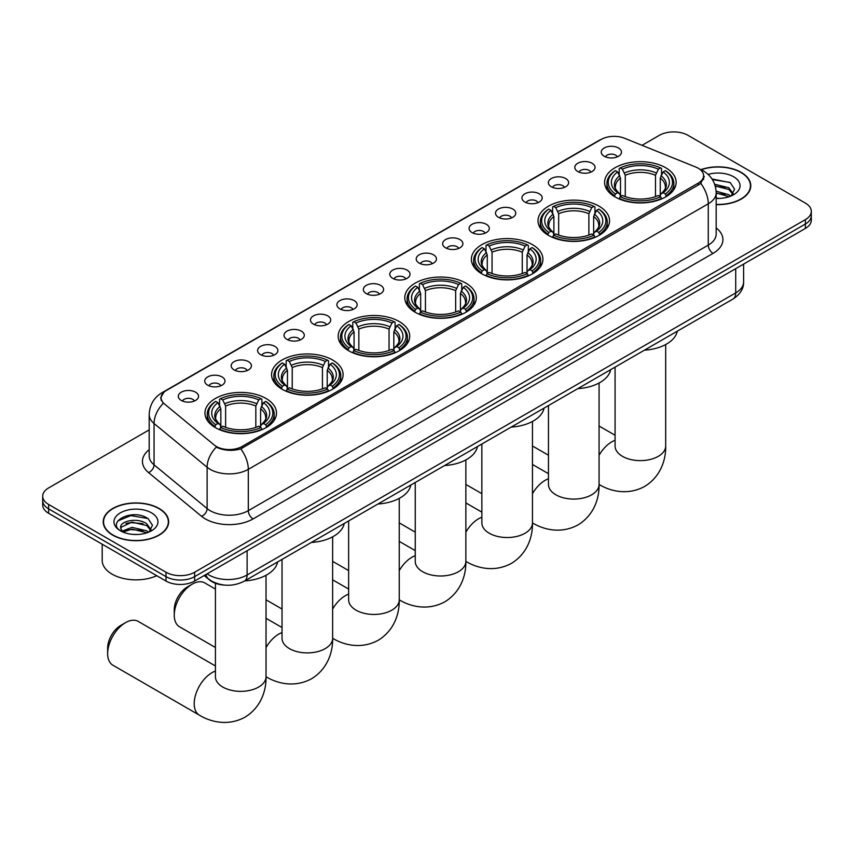 <?xml version="1.0" encoding="UTF-8"?>
<svg xmlns="http://www.w3.org/2000/svg" width="854" height="854" viewBox="0 0 854 854"><rect width="100%" height="100%" fill="white"/><g stroke="black" fill="none" stroke-linecap="round" stroke-linejoin="round"><path stroke-width="1.28" d="M399.234 321.542A35.761 20.645 0 0 0 360.26 317.069A35.761 20.645 0 0 0 338.184 336.145A35.761 20.645 0 0 0 348.656 350.748A35.761 20.645 0 0 0 387.631 355.221A35.761 20.645 0 0 0 409.706 336.145A35.761 20.645 0 0 0 399.234 321.542M599.06 206.177A35.761 20.645 0 0 0 560.085 201.704A35.761 20.645 0 0 0 538.009 220.78A35.761 20.645 0 0 0 548.481 235.373A35.761 20.645 0 0 0 587.456 239.857A35.761 20.645 0 0 0 609.532 220.78A35.761 20.645 0 0 0 599.06 206.177M532.448 244.639A35.761 20.645 0 0 0 493.473 240.155A35.761 20.645 0 0 0 471.397 259.232A35.761 20.645 0 0 0 481.869 273.835A35.761 20.645 0 0 0 520.844 278.308A35.761 20.645 0 0 0 542.92 259.232A35.761 20.645 0 0 0 532.448 244.639M465.836 283.09A35.761 20.645 0 0 0 426.861 278.617A35.761 20.645 0 0 0 404.785 297.694A35.761 20.645 0 0 0 415.257 312.286A35.761 20.645 0 0 0 454.232 316.77A35.761 20.645 0 0 0 476.318 297.694A35.761 20.645 0 0 0 465.836 283.09M332.622 360.004A35.761 20.645 0 0 0 293.648 355.531A35.761 20.645 0 0 0 271.572 374.607A35.761 20.645 0 0 0 282.044 389.2A35.761 20.645 0 0 0 321.019 393.683A35.761 20.645 0 0 0 343.094 374.607A35.761 20.645 0 0 0 332.622 360.004M266.01 398.455A35.761 20.645 0 0 0 227.036 393.982A35.761 20.645 0 0 0 204.96 413.058A35.761 20.645 0 0 0 215.432 427.662A35.761 20.645 0 0 0 254.407 432.135A35.761 20.645 0 0 0 276.493 413.058A35.761 20.645 0 0 0 266.01 398.455M665.661 167.726A35.761 20.645 0 0 0 626.687 163.242A35.761 20.645 0 0 0 604.611 182.318A35.761 20.645 0 0 0 615.083 196.922A35.761 20.645 0 0 0 654.057 201.395A35.761 20.645 0 0 0 676.144 182.318A35.761 20.645 0 0 0 665.661 167.726M577.774 171.526A10.12 5.839 180 0 1 575.767 169.871A10.12 5.839 180 0 1 579.119 162.612A10.12 5.839 180 0 1 592.089 163.263A10.12 5.839 180 0 1 594.096 169.871A10.12 5.839 180 0 1 577.774 171.526M590.861 172.134A6.074 3.501 0 0 0 589.228 170.426A6.074 3.501 0 0 0 583.239 169.53A6.074 3.501 0 0 0 579.012 172.134M551.342 186.78A10.12 5.839 180 0 1 549.336 185.137A10.12 5.839 180 0 1 552.687 177.867A10.12 5.839 180 0 1 565.658 178.518A10.12 5.839 180 0 1 567.664 185.137A10.12 5.839 180 0 1 551.342 186.78M564.419 187.389A6.074 3.501 0 0 0 562.797 185.681A6.074 3.501 0 0 0 556.808 184.795A6.074 3.501 0 0 0 552.57 187.389M524.911 202.046A10.12 5.839 180 0 1 522.904 200.391A10.12 5.839 180 0 1 526.256 193.132A10.12 5.839 180 0 1 539.226 193.783A10.12 5.839 180 0 1 541.233 200.391A10.12 5.839 180 0 1 524.911 202.046M537.988 202.654A6.074 3.501 0 0 0 536.365 200.946A6.074 3.501 0 0 0 530.377 200.06A6.074 3.501 0 0 0 526.139 202.654M498.48 217.311A10.12 5.839 180 0 1 496.462 215.656A10.12 5.839 180 0 1 499.814 208.387A10.12 5.839 180 0 1 512.784 209.038A10.12 5.839 180 0 1 514.802 215.656A10.12 5.839 180 0 1 498.48 217.311M511.557 217.909A6.074 3.501 0 0 0 509.923 216.201A6.074 3.501 0 0 0 503.945 215.315A6.074 3.501 0 0 0 499.707 217.909M472.038 232.566A10.12 5.839 180 0 1 470.031 230.911A10.12 5.839 180 0 1 473.383 223.652A10.12 5.839 180 0 1 486.353 224.303A10.12 5.839 180 0 1 488.36 230.911A10.12 5.839 180 0 1 472.038 232.566M485.125 233.174A6.074 3.501 0 0 0 483.492 231.466A6.074 3.501 0 0 0 477.514 230.58A6.074 3.501 0 0 0 473.276 233.174M445.607 247.831A10.12 5.839 180 0 1 443.6 246.176A10.12 5.839 180 0 1 446.952 238.917A10.12 5.839 180 0 1 459.922 239.568A10.12 5.839 180 0 1 461.929 246.176A10.12 5.839 180 0 1 445.607 247.831M458.694 248.439A6.074 3.501 0 0 0 457.061 246.731A6.074 3.501 0 0 0 451.072 245.835A6.074 3.501 0 0 0 446.845 248.439M419.175 263.096A10.12 5.839 180 0 1 417.168 261.441A10.12 5.839 180 0 1 420.52 254.172A10.12 5.839 180 0 1 433.49 254.823A10.12 5.839 180 0 1 435.497 261.441A10.12 5.839 180 0 1 419.175 263.096M432.252 263.694A6.074 3.501 0 0 0 430.629 261.986A6.074 3.501 0 0 0 424.641 261.1A6.074 3.501 0 0 0 420.403 263.694M392.744 278.351A10.12 5.839 180 0 1 390.737 276.696A10.12 5.839 180 0 1 394.089 269.437A10.12 5.839 180 0 1 407.059 270.088A10.12 5.839 180 0 1 409.066 276.696A10.12 5.839 180 0 1 392.744 278.351M405.821 278.959A6.074 3.501 0 0 0 404.188 277.251A6.074 3.501 0 0 0 398.21 276.365A6.074 3.501 0 0 0 393.972 278.959M366.313 293.616A10.12 5.839 180 0 1 364.295 291.961A10.12 5.839 180 0 1 367.647 284.702A10.12 5.839 180 0 1 380.617 285.353A10.12 5.839 180 0 1 382.635 291.961A10.12 5.839 180 0 1 366.313 293.616M379.389 294.224A6.074 3.501 0 0 0 377.756 292.516A6.074 3.501 0 0 0 371.778 291.62A6.074 3.501 0 0 0 367.54 294.224M339.871 308.87A10.12 5.839 180 0 1 337.864 307.226A10.12 5.839 180 0 1 341.216 299.957A10.12 5.839 180 0 1 354.186 300.608A10.12 5.839 180 0 1 356.193 307.226A10.12 5.839 180 0 1 339.871 308.87M352.958 309.479A6.074 3.501 0 0 0 351.325 307.771A6.074 3.501 0 0 0 345.347 306.885A6.074 3.501 0 0 0 341.109 309.479M313.439 324.136A10.12 5.839 180 0 1 311.432 322.481A10.12 5.839 180 0 1 314.784 315.222A10.12 5.839 180 0 1 327.755 315.873A10.12 5.839 180 0 1 329.761 322.481A10.12 5.839 180 0 1 313.439 324.136M326.527 324.744A6.074 3.501 0 0 0 324.894 323.036A6.074 3.501 0 0 0 318.905 322.15A6.074 3.501 0 0 0 314.678 324.744M287.008 339.401A10.12 5.839 180 0 1 285.001 337.746A10.12 5.839 180 0 1 288.353 330.477A10.12 5.839 180 0 1 301.323 331.128A10.12 5.839 180 0 1 303.33 337.746A10.12 5.839 180 0 1 287.008 339.401M300.085 339.999A6.074 3.501 0 0 0 298.462 338.291A6.074 3.501 0 0 0 292.474 337.405A6.074 3.501 0 0 0 288.236 339.999M260.577 354.656A10.12 5.839 180 0 1 258.57 353.001A10.12 5.839 180 0 1 261.922 345.742A10.12 5.839 180 0 1 274.892 346.393A10.12 5.839 180 0 1 276.899 353.001A10.12 5.839 180 0 1 260.577 354.656M273.654 355.264A6.074 3.501 0 0 0 272.02 353.556A6.074 3.501 0 0 0 266.042 352.67A6.074 3.501 0 0 0 261.804 355.264M234.145 369.921A10.12 5.839 180 0 1 232.128 368.266A10.12 5.839 180 0 1 235.48 361.007A10.12 5.839 180 0 1 248.45 361.658A10.12 5.839 180 0 1 250.468 368.266A10.12 5.839 180 0 1 234.145 369.921M247.222 370.529A6.074 3.501 0 0 0 245.589 368.821A6.074 3.501 0 0 0 239.611 367.925A6.074 3.501 0 0 0 235.373 370.529M207.703 385.186A10.12 5.839 180 0 1 205.697 383.531A10.12 5.839 180 0 1 209.049 376.262A10.12 5.839 180 0 1 222.019 376.913A10.12 5.839 180 0 1 224.026 383.531A10.12 5.839 180 0 1 207.703 385.186M220.791 385.784A6.074 3.501 0 0 0 219.158 384.076A6.074 3.501 0 0 0 213.18 383.19A6.074 3.501 0 0 0 208.942 385.784M181.272 400.441A10.12 5.839 180 0 1 179.265 398.786A10.12 5.839 180 0 1 182.617 391.527A10.12 5.839 180 0 1 195.587 392.178A10.12 5.839 180 0 1 197.594 398.786A10.12 5.839 180 0 1 181.272 400.441M194.36 401.049A6.074 3.501 0 0 0 192.726 399.341A6.074 3.501 0 0 0 186.738 398.455A6.074 3.501 0 0 0 182.51 401.049M604.205 156.261A10.12 5.839 180 0 1 602.198 154.606A10.12 5.839 180 0 1 605.55 147.347A10.12 5.839 180 0 1 618.52 147.998A10.12 5.839 180 0 1 620.527 154.606A10.12 5.839 180 0 1 604.205 156.261M617.293 156.869A6.074 3.501 0 0 0 615.659 155.161A6.074 3.501 0 0 0 609.681 154.275A6.074 3.501 0 0 0 605.443 156.869M695.818 167.064A18.222 10.515 180 0 1 698.252 168.249A18.222 10.515 180 0 1 703.589 175.678A18.222 10.515 180 0 1 698.252 183.119L242.109 446.471A18.222 10.515 180 0 1 214.301 445.073L164.395 403.91A18.222 10.515 180 0 1 161.096 397.879A18.222 10.515 180 0 1 166.434 390.449L601.205 139.426A18.222 10.515 180 0 1 624.541 138.252L695.818 167.064M224.954 585.118A20.24 11.689 180 0 1 209.785 580.165L204.17 575.532M716.175 204.608A32.73 18.895 0 0 0 750.783 185.734A32.73 18.895 0 0 0 741.197 172.38A32.73 18.895 0 0 0 700.878 169.658M159.09 508.461A32.73 18.895 0 0 0 123.424 504.362A32.73 18.895 0 0 0 103.217 521.815A32.73 18.895 0 0 0 112.803 535.18A32.73 18.895 0 0 0 148.468 539.269A32.73 18.895 0 0 0 168.676 521.815A32.73 18.895 0 0 0 159.09 508.461M704.304 176.458L700.739 183.311L698.967 184.603L240.775 448.862C233.153 451.051 225.669 450.773 218.304 448.051L216.34 447.09A23.613 15.799 129.5 0 0 207.116 467.255L154.062 423.509A26.986 15.585 180 0 1 149.183 414.574L149.183 455.897A26.986 15.585 0 0 0 154.062 464.832L207.116 508.578A26.986 15.585 0 0 0 210.137 510.66A26.986 15.585 0 0 0 248.311 510.66L708.276 245.109A26.986 15.585 0 0 0 716.175 234.081L716.175 192.758A26.986 15.585 180 0 1 708.276 203.786A23.613 13.632 -120 0 0 700.739 183.311M149.183 429.882L48.625 487.933A20.24 11.689 0 0 0 42.7 496.195L42.7 505.013A20.24 11.689 0 0 0 48.625 513.275L166.007 581.04L166.007 576.631A20.24 11.689 0 0 0 194.637 576.631L805.375 224.026A20.24 11.689 0 0 0 811.3 215.763A20.24 11.689 0 0 1 805.375 224.026L194.637 576.631A20.24 11.689 0 0 1 166.007 576.631L48.625 508.867L166.007 576.631L166.007 572.233A20.24 11.689 0 0 0 194.637 572.233L805.375 219.627A20.24 11.689 0 0 0 811.3 211.354A20.24 11.689 0 0 0 805.375 203.092L687.993 135.327A20.24 11.689 0 0 0 659.363 135.327L642.048 145.329M42.7 500.604A20.24 11.689 0 0 0 48.625 508.867A20.24 11.689 0 0 1 42.7 500.604M716.175 227.911A33.744 19.482 180 0 1 713.047 253.371L253.083 518.922A33.744 19.482 180 0 1 205.366 518.922A33.744 19.482 180 0 1 201.587 516.328L148.532 472.572A6.747 4.516 -50.5 0 0 154.062 464.832L154.062 423.509A23.613 15.799 129.5 0 1 163.221 403.408L160.627 397.879L163.957 392.199M42.7 496.195A20.24 11.689 0 0 0 48.625 504.458L166.007 572.233M166.007 581.04A20.24 11.689 0 0 0 194.637 581.04L805.375 228.434A20.24 11.689 0 0 0 811.3 220.172L811.3 211.354M716.175 204.405A32.388 18.703 0 0 0 750.442 185.734A32.388 18.703 0 0 0 740.962 172.519A32.388 18.703 0 0 0 701.166 169.786M716.175 198.203L719.484 198.416M716.132 191.2L728.836 194.733L730.618 196.164M716.175 192.951L729.156 196.708M714.67 184.25L728.836 187.741L733.223 193.783M715.225 185.969L728.836 189.481L732.871 194.242M716.175 198.395A22.001 12.703 0 0 0 733.607 194.723A22.001 12.703 0 0 0 733.607 176.757A22.001 12.703 0 0 0 708.105 174.408M731.141 195.95L734.589 189.182L730.234 182.617L711.98 178.956M712.385 179.575L729.935 182.414M715.332 186.364L725.057 187.56M716.175 193.346L725.057 194.552M113.038 535.042A32.388 18.703 0 0 0 148.34 539.098A32.388 18.703 0 0 0 168.334 521.815A32.388 18.703 0 0 0 158.844 508.589A32.388 18.703 0 0 0 123.552 504.543A32.388 18.703 0 0 0 103.558 521.815A32.388 18.703 0 0 0 113.038 535.042M102.202 544.212L102.202 560.384A33.744 19.482 0 0 0 112.087 574.155A33.744 19.482 0 0 0 156.762 575.713M132.285 534.337L137.377 534.487M122.175 531.113L131.996 527.366L146.728 530.814L148.511 532.245M123.083 532.053L131.996 529.117L147.048 532.779M122.335 531.796L120.756 528.092A15.255 8.807 0 0 0 123.211 532.17M151.105 529.864L146.728 523.812C137.579 516.98 118.738 521.196 120.756 528.092L120.692 527.43M120.788 528.316L121.215 527.174L131.996 522.114L146.728 525.562L150.763 530.323M149.034 532.021L152.482 525.263L148.116 518.688C132.69 507.596 105.255 522.21 121.097 531.177L121.887 531.658M151.5 512.838A22.001 12.703 0 0 0 120.393 512.838A22.001 12.703 0 0 0 120.393 530.793A22.001 12.703 0 0 0 151.5 530.793A22.001 12.703 0 0 0 151.5 512.838M117.884 520.897L130.801 515.592L147.827 518.495M125.954 523.47L130.801 522.595L142.949 523.63M125.954 530.473L130.801 529.587L142.949 530.633M614.442 196.537L615.403 193.986A32.121 18.542 0 0 1 615.403 170.661L617.613 171.932A29.015 16.749 0 0 0 617.613 192.705L619.79 193.954L620.495 196.548M620.495 195.491L620.495 178.048L617.613 171.932M619.214 174.696L619.214 168.451L620.175 167.907A32.121 18.542 0 0 1 660.58 167.907L658.37 169.177A29.015 16.749 0 0 0 622.385 169.177L625.267 175.294L625.267 196.623M655.488 196.623L655.488 175.294L658.37 169.177M644.407 350.172A37.117 21.425 0 0 0 677.265 331.203M619.214 198.395A33.466 19.322 0 0 0 661.54 198.395L660.58 196.74A32.121 18.542 0 0 1 620.175 196.74L619.214 198.971M661.54 198.971L661.54 198.395M615.403 170.661L614.442 171.206A33.466 19.322 0 0 0 606.906 183.429A33.466 19.322 0 0 0 614.442 195.641M660.58 167.907L661.54 168.451L661.54 174.696M620.175 196.74L622.385 195.459A29.015 16.749 0 0 0 658.37 195.459L660.58 196.74M617.613 192.705L615.403 193.986M622.385 169.177L620.175 167.907M619.79 175.689A25.951 14.988 0 0 0 619.79 193.954L619.919 194.029C616.225 190.463 614.731 188.04 615.414 186.77A24.969 14.411 0 0 1 620.495 178.048M666.312 195.641A33.466 19.322 0 0 0 673.849 183.429A33.466 19.322 0 0 0 666.312 171.206L665.351 170.661A32.121 18.542 0 0 1 665.351 193.986L666.312 196.537M665.351 193.986L663.142 192.705A29.015 16.749 0 0 0 663.142 171.932L665.351 170.661M663.142 171.932L660.259 178.048L660.259 195.491L660.964 193.954L663.142 192.705M660.259 178.048A24.969 14.411 0 0 1 665.341 186.77C666.024 188.051 664.519 190.474 660.836 194.029L660.964 193.954A25.951 14.988 0 0 0 660.964 175.689M660.259 196.548L660.259 195.491M547.841 234.999L548.791 232.437A32.121 18.542 0 0 1 548.791 209.113L551.001 210.394A29.015 16.749 0 0 0 551.001 231.167L553.189 232.405L553.894 235.01M553.894 233.943L553.894 216.5L551.001 210.394M552.613 213.158L552.613 206.914L553.563 206.358A32.121 18.542 0 0 1 593.968 206.358L591.758 207.639A29.015 16.749 0 0 0 555.773 207.639L558.665 213.746L558.665 235.085M588.876 235.085L588.876 213.746L591.758 207.639M577.795 388.634A37.117 21.425 0 0 0 610.663 369.654M552.613 236.846A33.466 19.322 0 0 0 594.928 236.846L593.968 235.192A32.121 18.542 0 0 1 553.563 235.192L552.613 237.423M594.928 237.423L594.928 236.846M548.791 209.113L547.841 209.668A33.466 19.322 0 0 0 540.294 221.88A33.466 19.322 0 0 0 547.841 234.092M593.968 206.358L594.928 206.914L594.928 213.158M553.563 235.192L555.773 233.921A29.015 16.749 0 0 0 591.758 233.921L593.968 235.192M551.001 231.167L548.791 232.437M555.773 207.639L553.563 206.358M553.189 214.151A25.951 14.988 0 0 0 553.189 232.405L553.307 232.491C549.624 228.925 548.119 226.502 548.802 225.221A24.969 14.411 0 0 1 553.894 216.5M599.7 234.092A33.466 19.322 0 0 0 607.237 221.88A33.466 19.322 0 0 0 599.7 209.668L598.739 209.113A32.121 18.542 0 0 1 598.739 232.437L599.7 234.999M598.739 232.437L596.53 231.167A29.015 16.749 0 0 0 596.53 210.394L598.739 209.113M596.53 210.394L593.647 216.5L593.647 233.943L594.352 232.405L596.53 231.167M593.647 216.5A24.969 14.411 0 0 1 598.739 225.221C599.412 226.513 597.907 228.925 594.224 232.491L594.352 232.405A25.951 14.988 0 0 0 594.352 214.151M593.647 235.01L593.647 233.943M481.229 273.451L482.19 270.899A32.121 18.542 0 0 1 482.19 247.575L484.399 248.845A29.015 16.749 0 0 0 484.399 269.618L486.577 270.857L487.282 273.461M487.282 272.405L487.282 254.962L484.399 248.845M486.001 251.61L486.001 245.365L486.961 244.82A32.121 18.542 0 0 1 527.356 244.82L525.157 246.091A29.015 16.749 0 0 0 489.171 246.091L492.053 252.208L492.053 273.536M522.264 273.536L522.264 252.208L525.157 246.091M511.194 427.085A37.117 21.425 0 0 0 544.051 408.116M486.001 275.308A33.466 19.322 0 0 0 528.316 275.308L527.356 273.654A32.121 18.542 0 0 1 486.961 273.654L486.001 275.885M528.316 275.885L528.316 275.308M482.19 247.575L481.229 248.119A33.466 19.322 0 0 0 473.692 260.331A33.466 19.322 0 0 0 481.229 272.554M527.356 244.82L528.316 245.365L528.316 251.61M486.961 273.654L489.171 272.373A29.015 16.749 0 0 0 525.157 272.373L527.356 273.654M484.399 269.618L482.19 270.899M489.171 246.091L486.961 244.82M486.577 252.603A25.951 14.988 0 0 0 486.577 270.857L486.695 270.942C483.012 267.377 481.507 264.953 482.19 263.683A24.969 14.411 0 0 1 487.282 254.962M533.088 272.554A33.466 19.322 0 0 0 540.625 260.331A33.466 19.322 0 0 0 533.088 248.119L532.127 247.575A32.121 18.542 0 0 1 532.127 270.899L533.088 273.451M532.127 270.899L529.918 269.618A29.015 16.749 0 0 0 529.918 248.845L532.127 247.575M529.918 248.845L527.035 254.962L527.035 272.405L527.74 270.857L529.918 269.618M527.035 254.962A24.969 14.411 0 0 1 532.127 263.683C532.811 264.964 531.305 267.387 527.623 270.942L527.74 270.857A25.951 14.988 0 0 0 527.74 252.603M527.035 273.461L527.035 272.405M414.617 311.913L415.578 309.351A32.121 18.542 0 0 1 415.578 286.026L417.787 287.307A29.015 16.749 0 0 0 417.787 308.08L419.965 309.319L420.67 311.923M420.67 310.856L420.67 293.413L417.787 287.307M419.389 290.072L419.389 283.816L420.349 283.272A32.121 18.542 0 0 1 460.754 283.272L458.545 284.553A29.015 16.749 0 0 0 422.559 284.553L425.441 290.659L425.441 311.988M455.662 311.988L455.662 290.659L458.545 284.553M444.582 465.547A37.117 21.425 0 0 0 477.439 446.567M419.389 313.76A33.466 19.322 0 0 0 461.715 313.76L460.754 312.105A32.121 18.542 0 0 1 420.349 312.105L419.389 314.336M461.715 314.336L461.715 313.76M415.578 286.026L414.617 286.581A33.466 19.322 0 0 0 407.08 298.793A33.466 19.322 0 0 0 414.617 311.005M460.754 283.272L461.715 283.816L461.715 290.072M420.349 312.105L422.559 310.835A29.015 16.749 0 0 0 458.545 310.835L460.754 312.105M417.787 308.08L415.578 309.351M422.559 284.553L420.349 283.272M419.965 291.065A25.951 14.988 0 0 0 419.965 309.319L420.093 309.394C416.4 305.828 414.905 303.416 415.588 302.135A24.969 14.411 0 0 1 420.67 293.413M466.487 311.005A33.466 19.322 0 0 0 474.023 298.793A33.466 19.322 0 0 0 466.487 286.581L465.526 286.026A32.121 18.542 0 0 1 465.526 309.351L466.487 311.913M465.526 309.351L463.316 308.08A29.015 16.749 0 0 0 463.316 287.307L465.526 286.026M463.316 287.307L460.423 293.413L460.423 310.856L461.139 309.319L463.316 308.08M460.423 293.413A24.969 14.411 0 0 1 465.515 302.135C466.199 303.416 464.693 305.839 461.011 309.394L461.139 309.319A25.951 14.988 0 0 0 461.139 291.065M460.423 311.923L460.423 310.856M348.016 350.364L348.966 347.813A32.121 18.542 0 0 1 348.966 324.488L351.175 325.758A29.015 16.749 0 0 0 351.175 346.532L353.364 347.77L354.068 350.375M354.068 349.318L354.068 331.875L351.175 325.758M352.787 328.523L352.787 322.278L353.737 321.734A32.121 18.542 0 0 1 394.142 321.734L391.933 323.004A29.015 16.749 0 0 0 355.947 323.004L358.84 329.121L358.84 350.45M389.05 350.45L389.05 329.121L391.933 323.004M377.97 503.999A37.117 21.425 0 0 0 410.838 485.029M352.787 352.222A33.466 19.322 0 0 0 395.103 352.222L394.142 350.567A32.121 18.542 0 0 1 353.737 350.567L352.787 352.787M395.103 352.787L395.103 352.222M348.966 324.488L348.016 325.032A33.466 19.322 0 0 0 340.468 337.245A33.466 19.322 0 0 0 348.016 349.467M394.142 321.734L395.103 322.278L395.103 328.523M353.737 350.567L355.947 349.286A29.015 16.749 0 0 0 391.933 349.286L394.142 350.567M351.175 346.532L348.966 347.813M355.947 323.004L353.737 321.734M353.364 329.516A25.951 14.988 0 0 0 353.364 347.77L353.481 347.856C349.798 344.29 348.293 341.867 348.976 340.597A24.969 14.411 0 0 1 354.068 331.875M399.875 349.467A33.466 19.322 0 0 0 407.411 337.245A33.466 19.322 0 0 0 399.875 325.032L398.914 324.488A32.121 18.542 0 0 1 398.914 347.813L399.875 350.364M398.914 347.813L396.704 346.532A29.015 16.749 0 0 0 396.704 325.758L398.914 324.488M396.704 325.758L393.822 331.875L393.822 349.318L394.527 347.77L396.704 346.532M393.822 331.875A24.969 14.411 0 0 1 398.914 340.597C399.587 341.878 398.081 344.301 394.399 347.856L394.527 347.77A25.951 14.988 0 0 0 394.527 329.516M393.822 350.375L393.822 349.318M174.259 615.179L174.259 609.671A18.553 10.718 -60 0 1 187.378 586.944L192.15 584.189A25.3 14.614 120 0 0 174.259 615.179A25.3 14.614 120 0 0 179.5 626.761L215.421 647.503M281.404 388.826L282.364 386.264A32.121 18.542 0 0 1 282.364 362.939L284.574 364.22A29.015 16.749 0 0 0 284.574 384.994L286.752 386.232L287.456 388.837M287.456 387.769L287.456 370.326L284.574 364.22M286.175 366.974L286.175 360.73L287.136 360.185A32.121 18.542 0 0 1 327.53 360.185L325.321 361.455A29.015 16.749 0 0 0 289.346 361.455L292.228 367.572L292.228 388.901M322.438 388.901L322.438 367.572L325.321 361.455M311.358 542.461A37.117 21.425 0 0 0 344.226 523.481M286.175 390.673A33.466 19.322 0 0 0 328.491 390.673L327.53 389.018A32.121 18.542 0 0 1 287.136 389.018L286.175 391.249M328.491 391.249L328.491 390.673M282.364 362.939L281.404 363.484A33.466 19.322 0 0 0 273.867 375.707A33.466 19.322 0 0 0 281.404 387.919M327.53 360.185L328.491 360.73L328.491 366.974M287.136 389.018L289.346 387.748A29.015 16.749 0 0 0 325.321 387.748L327.53 389.018M284.574 384.994L282.364 386.264M289.346 361.455L287.136 360.185M286.752 367.978A25.951 14.988 0 0 0 286.752 386.232L286.869 386.307C283.186 382.741 281.681 380.329 282.364 379.048A24.969 14.411 0 0 1 287.456 370.326M333.263 387.919A33.466 19.322 0 0 0 340.799 375.707A33.466 19.322 0 0 0 333.263 363.484L332.302 362.939A32.121 18.542 0 0 1 332.302 386.264L333.263 388.826M332.302 386.264L330.092 384.994A29.015 16.749 0 0 0 330.092 364.22L332.302 362.939M330.092 364.22L327.21 370.326L327.21 387.769L327.915 386.232L330.092 384.994M327.21 370.326A24.969 14.411 0 0 1 332.302 379.048C332.975 380.329 331.48 382.752 327.797 386.307L327.915 386.232A25.951 14.988 0 0 0 327.915 367.978M327.21 388.837L327.21 387.769M215.421 589.068L204.8 582.93A25.3 14.614 120 0 0 192.15 584.189L187.378 586.944M107.647 653.63L107.647 648.122A18.553 10.718 -60 0 1 120.777 625.395L125.549 622.641A25.3 14.614 120 0 0 107.647 653.63A25.3 14.614 120 0 0 112.888 665.213L199.441 715.193A25.3 14.614 -60 0 1 195.566 694.91A25.3 14.614 -60 0 1 212.102 672.61A25.3 14.614 -60 0 1 215.421 671.052M214.792 427.278L215.752 424.726A32.121 18.542 0 0 1 215.752 401.401L217.962 402.672A29.015 16.749 0 0 0 217.962 423.445L220.14 424.684L220.844 427.288M220.844 426.231L220.844 408.788L217.962 402.672M219.563 405.436L219.563 399.192L220.524 398.637A32.121 18.542 0 0 1 260.929 398.637L258.719 399.918A29.015 16.749 0 0 0 222.734 399.918L225.616 406.034L225.616 427.363M255.826 427.363L255.826 406.034L258.719 399.918M244.756 580.912A37.117 21.425 0 0 0 277.614 561.943M219.563 429.135A33.466 19.322 0 0 0 261.89 429.135L260.929 427.48A32.121 18.542 0 0 1 220.524 427.48L219.563 429.701M261.89 429.701L261.89 429.135M215.752 401.401L214.792 401.946A33.466 19.322 0 0 0 207.255 414.158A33.466 19.322 0 0 0 214.792 426.381M260.929 398.637L261.89 399.192L261.89 405.436M220.524 427.48L222.734 426.199A29.015 16.749 0 0 0 258.719 426.199L260.929 427.48M217.962 423.445L215.752 424.726M222.734 399.918L220.524 398.637M220.14 406.429A25.951 14.988 0 0 0 220.14 424.684L220.268 424.769C216.574 421.203 215.08 418.78 215.763 417.51A24.969 14.411 0 0 1 220.844 408.788M266.661 426.381A33.466 19.322 0 0 0 274.198 414.158A33.466 19.322 0 0 0 266.661 401.946L265.701 401.401A32.121 18.542 0 0 1 265.701 424.726L266.661 427.278M265.701 424.726L263.491 423.445A29.015 16.749 0 0 0 263.491 402.672L265.701 401.401M263.491 402.672L260.598 408.788L260.598 426.231L261.303 424.684L263.491 423.445M260.598 408.788A24.969 14.411 0 0 1 265.69 417.51C266.373 418.791 264.868 421.203 261.185 424.769L261.303 424.684A25.951 14.988 0 0 0 261.303 406.429M260.598 427.288L260.598 426.231M215.421 665.971L138.199 621.392A25.3 14.614 120 0 0 125.549 622.641L120.777 625.395M242.109 446.471L242.109 448.329M698.252 183.119L698.252 185.019M253.083 518.922A6.747 3.896 60 0 1 248.311 510.66L248.311 469.337A26.986 15.585 180 0 1 210.137 469.337A26.986 15.585 180 0 1 207.116 467.255L207.116 508.578A6.747 4.516 -50.5 0 1 201.587 516.328M699.97 169.273A23.613 11.059 112 0 0 699.65 169.156L703.386 170.928C711.457 175.785 715.727 183.055 716.175 192.758M240.775 448.862A23.613 13.632 60 0 1 248.311 469.337L708.276 203.786L708.276 245.109A6.747 3.896 60 0 0 713.047 253.371M164.427 391.826A23.613 13.632 -120 0 0 161.972 392.744C153.901 397.59 149.631 404.871 149.183 414.574M161.972 392.744L599.22 140.302A23.613 13.632 60 0 1 601.013 139.544M148.532 472.572A33.744 19.482 180 0 1 149.183 449.716M194.637 572.233L194.637 581.04M805.375 219.627L805.375 228.434M48.625 504.458L48.625 513.275M207.138 573.824A26.986 15.585 0 0 0 208.952 574.988A26.986 15.585 0 0 0 247.116 574.988L735.71 292.901A26.986 15.585 0 0 0 743.61 281.884C743.813 288.577 740.247 294.31 732.913 299.081L244.319 581.158A13.493 7.793 60 0 0 247.116 574.988L247.116 550.745M735.71 268.658L735.71 292.901A13.493 7.793 60 0 1 732.913 299.081M206.038 574.454A13.493 9.031 129.5 0 0 208.397 578.841L204.298 575.468M665.682 344.546L665.682 446.012A25.3 14.614 180 0 1 658.274 456.335A25.3 14.614 180 0 1 622.481 456.335A25.3 14.614 180 0 1 615.072 446.012L615.126 446.994M599.07 455.278A25.3 14.614 -60 0 1 611.752 441.881A25.3 14.614 -60 0 1 615.072 440.322M599.092 484.453A25.3 14.614 -60 0 1 599.07 484.442L599.07 484.442C609.927 491.103 627.487 495.779 644.642 486.46C661.295 476.265 666.024 458.715 665.682 446.012M655.488 175.294A24.969 14.411 0 0 0 625.267 175.294M656.192 172.935A25.951 14.988 0 0 0 624.562 172.935M599.07 383.008L599.07 484.464A25.3 14.614 180 0 1 591.662 494.797A25.3 14.614 180 0 1 555.879 494.797A25.3 14.614 180 0 1 548.46 484.464L548.524 485.456M532.458 493.729A25.3 14.614 -60 0 1 545.14 480.332A25.3 14.614 -60 0 1 548.46 478.774M599.07 484.464C599.412 497.167 594.694 514.716 578.03 524.911C560.875 534.241 543.325 529.555 532.49 522.904L532.458 522.894A25.3 14.614 -60 0 1 532.458 522.894A25.3 14.614 180 0 1 525.05 533.248A25.3 14.614 180 0 1 489.267 533.248A25.3 14.614 180 0 1 481.859 522.926L481.912 523.908M588.876 213.746A24.969 14.411 0 0 0 558.665 213.746M589.58 211.397A25.951 14.988 0 0 0 557.961 211.397M465.857 532.191A25.3 14.614 -60 0 1 478.528 518.794A25.3 14.614 -60 0 1 481.859 517.225M465.878 561.366A25.3 14.614 -60 0 1 465.857 561.356L465.857 561.356C476.713 568.017 494.274 572.692 511.429 563.373C528.082 553.178 532.8 535.629 532.458 522.926L532.458 421.46M522.264 252.208A24.969 14.411 0 0 0 492.053 252.208M522.968 249.848A25.951 14.988 0 0 0 491.349 249.848M465.857 459.922L465.857 561.377A25.3 14.614 180 0 1 458.449 571.71A25.3 14.614 180 0 1 422.655 571.71A25.3 14.614 180 0 1 415.247 561.377L415.3 562.37M399.245 570.643A25.3 14.614 -60 0 1 411.927 557.246A25.3 14.614 -60 0 1 415.247 555.687M465.857 561.377C466.199 574.08 461.47 591.63 444.817 601.824C427.662 611.154 410.101 606.468 399.266 599.818L399.245 599.807A25.3 14.614 -60 0 1 399.245 599.807A25.3 14.614 180 0 1 391.837 610.162A25.3 14.614 180 0 1 356.054 610.162A25.3 14.614 180 0 1 348.635 599.828L348.699 600.821M455.662 290.659A24.969 14.411 0 0 0 425.441 290.659M456.367 288.31A25.951 14.988 0 0 0 424.737 288.31M332.633 609.094A25.3 14.614 -60 0 1 345.315 595.697A25.3 14.614 -60 0 1 348.635 594.138M332.665 638.28A25.3 14.614 -60 0 1 332.633 638.258L332.665 638.28C343.5 644.93 361.05 649.606 378.205 640.286C394.868 630.092 399.587 612.542 399.245 599.828L399.245 498.373M389.05 329.121A24.969 14.411 0 0 0 358.84 329.121M389.755 326.762A25.951 14.988 0 0 0 358.136 326.762M332.633 536.835L332.633 638.29A25.3 14.614 180 0 1 325.225 648.624A25.3 14.614 180 0 1 289.442 648.624A25.3 14.614 180 0 1 282.033 638.29L282.087 639.283M266.032 647.556A25.3 14.614 -60 0 1 278.703 634.159A25.3 14.614 -60 0 1 282.033 632.601M332.633 638.29C332.975 650.994 328.256 668.543 311.603 678.738C294.449 688.068 276.888 683.381 266.053 676.731A25.3 14.614 -60 0 1 266.032 676.72A25.3 14.614 180 0 1 258.613 687.075A25.3 14.614 180 0 1 222.83 687.075A25.3 14.614 180 0 1 215.421 676.742L215.475 677.734M322.438 367.572A24.969 14.411 0 0 0 292.228 367.572M323.143 365.213A25.951 14.988 0 0 0 291.524 365.213M255.826 406.034A24.969 14.411 0 0 0 225.616 406.034M256.542 403.675A25.951 14.988 0 0 0 224.912 403.675M161.096 397.879L161.096 400.238M703.589 175.678L703.589 179.553M599.22 140.302L603.554 138.284M244.319 581.158C233.462 586.623 222.606 586.623 211.739 581.158L208.397 578.841M743.61 281.884L743.61 264.089M750.442 188.446L750.442 185.734M168.334 524.527L168.334 521.815M103.558 524.527L103.558 521.815M548.46 455.225L532.458 445.98M606.906 189.599L606.906 183.429M673.849 189.599L673.849 183.429M615.072 435.241L599.07 425.997M615.072 367.113L615.072 446.012M481.859 493.676L465.857 484.442M540.294 228.05L540.294 221.88M607.237 228.05L607.237 221.88M548.46 473.692L532.458 464.459M548.46 405.565L548.46 484.464M415.247 532.127L399.245 522.894M473.692 266.512L473.692 260.331M540.625 266.512L540.625 260.331M481.859 512.154L465.857 502.91M481.859 444.027L481.859 522.926M348.635 570.589L332.633 561.356M407.08 304.963L407.08 298.793M474.023 304.963L474.023 298.793M415.247 550.606L399.245 541.372M415.247 482.478L415.247 561.377M282.033 609.041L266.032 599.807M340.468 343.425L340.468 337.245M407.411 343.425L407.411 337.245M348.635 589.068L332.633 579.823M348.635 520.94L348.635 599.828M266.053 676.731L266.032 676.72C266.373 689.456 261.644 706.995 244.991 717.189C227.837 726.519 210.276 721.843 199.441 715.193M273.867 381.877L273.867 375.707M340.799 381.877L340.799 375.707M282.033 627.519L266.032 618.285M282.033 559.391L282.033 638.29M266.032 575.286L266.032 676.742M207.255 420.339L207.255 414.158M274.198 420.339L274.198 414.158M215.421 583.293L215.421 676.742"/></g></svg>
